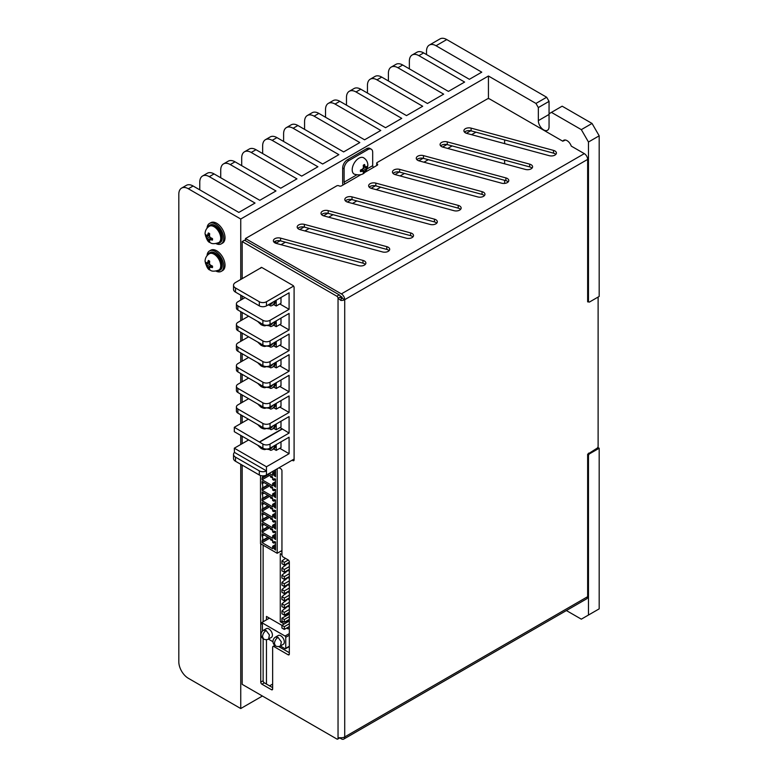 <?xml version="1.0" encoding="UTF-8"?>
<svg xmlns="http://www.w3.org/2000/svg" width="778" height="778" viewBox="0 0 778 778"><rect width="100%" height="100%" fill="white"/><g stroke="black" fill="none" stroke-linecap="round" stroke-linejoin="round"><path stroke-width="1.17" d="M369.239 187.138A5.057 2.917 180 0 1 370.114 186.457A5.057 2.917 180 0 1 375.832 185.874L458.242 208.154A5.057 2.917 180 0 1 460.557 209.418M371.544 188.412A5.057 2.917 180 0 1 368.636 185.767A5.057 2.917 180 0 1 370.114 183.705A5.057 2.917 180 0 1 375.832 183.122L458.242 205.402A5.057 2.917 180 0 1 461.15 208.047A5.057 2.917 180 0 1 453.953 210.682L371.544 188.412M340.18 295.951L341.377 296.642A1.352 0.778 60 0 1 342.33 298.295A1.352 0.778 180 0 1 341.241 298.519L340.9 300.444A4.717 2.723 0 0 0 344.712 299.666A4.717 2.723 -120 0 0 341.377 293.889L584.307 153.636L571.285 146.118A6.739 3.89 60 0 0 563.661 140.303A6.739 3.89 60 0 0 562.776 141.207L489.625 98.971A1.682 0.973 0 0 0 487.242 98.971L377.213 162.495A1.682 0.973 0 0 0 376.717 163.186A1.682 0.973 0 0 0 377.213 163.876A1.682 0.973 180 0 1 377.7 164.557A1.682 0.973 180 0 1 377.213 165.247L373.635 167.309A1.352 0.778 -120 0 1 372.681 165.665L372.681 152.313A6.739 3.89 120 0 0 371.291 149.23A6.739 3.89 120 0 0 367.926 149.561L366.496 148.734A6.739 3.89 -60 0 1 369.861 148.404L371.291 149.23M321.596 214.64A5.057 2.917 180 0 1 322.481 213.96A5.057 2.917 180 0 1 328.199 213.376L410.609 235.656A5.057 2.917 180 0 1 412.924 236.92M345.422 200.889A5.057 2.917 180 0 1 346.298 200.209A5.057 2.917 180 0 1 352.016 199.625L434.425 221.905A5.057 2.917 180 0 1 436.74 223.169M393.055 173.387A5.057 2.917 180 0 1 393.931 172.706A5.057 2.917 180 0 1 399.649 172.123L482.059 194.403A5.057 2.917 180 0 1 484.373 195.667M416.872 159.636A5.057 2.917 180 0 1 417.747 158.955A5.057 2.917 180 0 1 423.465 158.372L505.875 180.652A5.057 2.917 180 0 1 508.19 181.916M440.688 145.894A5.057 2.917 180 0 1 441.573 145.204A5.057 2.917 180 0 1 447.282 144.62L529.692 166.9A5.057 2.917 180 0 1 532.006 168.165M464.505 132.143A5.057 2.917 180 0 1 465.39 131.453A5.057 2.917 180 0 1 471.098 130.869L553.508 153.149A5.057 2.917 180 0 1 555.823 154.414M273.963 242.143A5.057 2.917 180 0 1 274.848 241.452A5.057 2.917 180 0 1 280.566 240.879L362.976 263.159A5.057 2.917 180 0 1 365.281 264.423M297.779 228.392A5.057 2.917 180 0 1 298.664 227.711A5.057 2.917 180 0 1 304.383 227.127L386.792 249.407A5.057 2.917 180 0 1 389.097 250.672M382.504 251.936L300.094 229.656A5.057 2.917 180 0 1 297.186 227.02A5.057 2.917 180 0 1 298.664 224.959A5.057 2.917 180 0 1 304.383 224.375L386.792 246.655A5.057 2.917 180 0 1 389.7 249.291A5.057 2.917 180 0 1 382.504 251.936M245.498 240.742L245.498 238.535L336.718 185.874A1.682 0.973 0 0 1 339.101 185.874A1.682 0.973 180 0 0 341.484 185.874L345.062 183.812A1.352 0.778 60 0 1 344.109 182.159L344.109 168.816L342.68 167.99A6.739 3.89 -60 0 1 347.435 159.743L366.496 148.734M245.498 238.535L341.377 293.889M562.776 141.207L563.301 140.906A1.682 0.973 180 0 0 564.176 140.633L565.266 140.011M410.609 232.904A5.057 2.917 180 0 1 413.517 235.54A5.057 2.917 180 0 1 406.32 238.185L323.911 215.914A5.057 2.917 180 0 1 321.003 213.269A5.057 2.917 180 0 1 322.481 211.208A5.057 2.917 180 0 1 328.199 210.624L410.609 232.904L410.609 235.656M434.425 219.153A5.057 2.917 180 0 1 437.333 221.798A5.057 2.917 180 0 1 430.137 224.434L347.727 202.163A5.057 2.917 180 0 1 344.819 199.518A5.057 2.917 180 0 1 346.298 197.456A5.057 2.917 180 0 1 352.016 196.873L434.425 219.153L434.425 221.905M482.059 191.651A5.057 2.917 180 0 1 484.966 194.296A5.057 2.917 180 0 1 477.77 196.931L395.36 174.661A5.057 2.917 180 0 1 392.452 172.016A5.057 2.917 180 0 1 393.931 169.954A5.057 2.917 180 0 1 399.649 169.371L482.059 191.651L482.059 194.403M505.875 177.899A5.057 2.917 180 0 1 508.783 180.545A5.057 2.917 180 0 1 501.586 183.18L419.186 160.91A5.057 2.917 180 0 1 416.269 158.265A5.057 2.917 180 0 1 417.747 156.203A5.057 2.917 180 0 1 423.465 155.619L505.875 177.899L505.875 180.652M529.692 164.148A5.057 2.917 180 0 1 532.599 166.793A5.057 2.917 180 0 1 525.403 169.429L443.003 147.159A5.057 2.917 180 0 1 440.085 144.513A5.057 2.917 180 0 1 441.573 142.452A5.057 2.917 180 0 1 447.282 141.878L529.692 164.148L529.692 166.9M553.508 150.397A5.057 2.917 180 0 1 556.416 153.042A5.057 2.917 180 0 1 549.219 155.678L466.819 133.408A5.057 2.917 180 0 1 463.902 130.762A5.057 2.917 180 0 1 465.39 128.701A5.057 2.917 180 0 1 471.098 128.127L553.508 150.397L553.508 153.149M362.976 260.406A5.057 2.917 180 0 1 365.884 263.042A5.057 2.917 180 0 1 358.687 265.687L276.278 243.407A5.057 2.917 180 0 1 273.37 240.772A5.057 2.917 180 0 1 274.848 238.71A5.057 2.917 180 0 1 280.566 238.126L362.976 260.406L362.976 263.159M240.742 464.281L240.742 708.544L262.41 696.028M240.742 708.544L188.344 678.29A13.469 7.78 60 0 1 178.814 661.786L178.814 194.267A13.469 7.78 60 0 1 181.605 188.091A13.469 7.78 60 0 1 188.344 188.762L240.742 219.017L240.742 279.477M240.742 295.154L240.742 300.104M240.742 311.647L240.742 320.731M240.742 332.274L240.742 341.357M240.742 352.901L240.742 361.974M240.742 373.528L240.742 382.601M240.742 394.154L240.742 403.228M240.742 414.781L240.742 423.582M240.742 435.408L240.742 444.481M240.742 219.017L488.438 76.011L535.954 103.435L538.337 107.568L549.054 101.373L549.054 126.814A7.576 4.376 -120 0 1 547.479 130.286A7.576 4.376 -120 0 1 541.644 128.253A7.576 4.376 -120 0 1 538.337 120.629L538.337 107.568M488.438 98.689L488.438 76.011M275.324 243.076A5.057 2.917 120 0 0 275.743 241.044M465.118 131.618A5.057 2.917 120 0 0 465.098 132.114A5.057 2.917 120 0 0 465.127 132.668M341.241 298.519L340.424 296.914A1.682 0.973 -120 0 0 339.227 294.852L244.555 240.188L242.172 241.569L242.172 278.65M242.172 295.971L242.172 299.277M242.172 312.474L242.172 319.904M242.172 333.101L242.172 340.531M242.172 353.727L242.172 361.157M242.172 374.354L242.172 381.784M242.172 394.981L242.172 402.411M242.172 415.608L242.172 422.755M242.172 436.234L242.172 443.654M242.172 465.108L242.172 684.339L336.845 739.003A1.682 0.973 -120 0 0 337.691 739.09A1.682 0.973 -120 0 0 338.041 738.312L338.041 298.295L340.9 300.444M343.224 184.872A4.717 2.723 -120 0 1 342.68 184.036L342.68 167.99M599.186 448.245L599.186 608.853L588.469 615.038L588.469 455.801A1.682 0.973 -60 0 1 589.656 453.739L599.186 448.245L597.776 447.428M599.186 135.819L599.186 296.428L589.656 301.932A1.682 0.973 -60 0 1 588.82 302.02A1.682 0.973 -60 0 1 588.469 301.242L588.469 142.014L599.186 135.819L592.039 123.449L562.154 106.187L551.437 112.372L581.322 129.634L588.469 142.014M549.054 101.373L546.671 97.25L446.757 39.571A13.469 7.78 -120 0 0 440.017 38.9L429.3 45.085A13.469 7.78 60 0 1 436.04 45.756L481.767 72.16L469.387 79.307L423.65 52.904A13.469 7.78 -120 0 0 416.92 52.243L412.155 54.985A13.469 7.78 60 0 1 418.895 55.656L464.622 82.06L448.42 91.405L402.693 65.002A13.469 7.78 -120 0 0 395.963 64.341L391.198 67.093A13.469 7.78 60 0 1 397.928 67.754L443.664 94.157L427.462 103.503L381.735 77.11A13.469 7.78 -120 0 0 374.996 76.438L370.24 79.191A13.469 7.78 60 0 1 376.97 79.852L422.697 106.255L406.505 115.611L360.778 89.207A13.469 7.78 -120 0 0 354.039 88.536L349.273 91.289A13.469 7.78 60 0 1 356.013 91.96L401.74 118.363L385.548 127.709L339.821 101.305A13.469 7.78 -120 0 0 333.081 100.644L328.316 103.386A13.469 7.78 60 0 1 335.055 104.058L380.782 130.461L364.59 139.807L318.863 113.413A13.469 7.78 -120 0 0 312.124 112.742L307.359 115.494A13.469 7.78 60 0 1 314.098 116.155L359.825 142.559L343.633 151.914L297.896 125.511A13.469 7.78 -120 0 0 291.166 124.84L286.401 127.592A13.469 7.78 60 0 1 293.141 128.263L338.868 154.657L322.666 164.012L276.939 137.609A13.469 7.78 -120 0 0 270.209 136.938L265.444 139.69A13.469 7.78 60 0 1 272.174 140.361L317.91 166.764L301.708 176.11L255.981 149.707A13.469 7.78 -120 0 0 249.242 149.045L244.487 151.788A13.469 7.78 60 0 1 251.216 152.459L296.943 178.862L280.751 188.208L235.024 161.814A13.469 7.78 -120 0 0 228.285 161.143L223.519 163.895A13.469 7.78 60 0 1 230.259 164.557L275.986 190.96L259.794 200.316L214.067 173.912A13.469 7.78 -120 0 0 207.327 173.241L202.562 175.993A13.469 7.78 60 0 1 209.301 176.664L255.028 203.058L238.836 212.413L193.109 186.01A13.469 7.78 -120 0 0 186.37 185.349L181.605 188.091M566.394 610.545L581.322 619.162L588.469 615.038M597.961 297.138A1.682 0.973 120 0 1 598.117 297.741L598.117 446.251A1.682 0.973 120 0 1 596.93 448.313L587.643 454.226L587.643 596.687A4.717 2.723 60 0 1 586.661 598.846L343.73 739.1A4.717 2.723 -120 0 0 344.712 736.941A4.717 2.723 180 0 1 340.9 737.729L338.041 738.312L339.169 737.661M549.054 113.753L551.437 112.372M584.307 153.636A4.717 2.723 -120 0 1 587.643 159.412L587.643 301.864L588.576 301.874M587.643 159.412L344.712 299.666L342.33 298.295M581.322 129.634L592.039 123.449M546.671 97.25L535.954 103.435M202.562 175.993A13.469 7.78 60 0 0 199.771 182.159L199.771 189.861M244.487 151.788A13.469 7.78 60 0 0 241.695 157.963L241.695 165.656M265.444 139.69A13.469 7.78 60 0 0 262.653 145.856L262.653 153.558M286.401 127.592A13.469 7.78 60 0 0 283.61 133.758L283.61 141.46M307.359 115.494A13.469 7.78 60 0 0 304.568 121.66L304.568 129.362M328.316 103.386A13.469 7.78 60 0 0 325.525 109.562L325.525 117.254M349.273 91.289A13.469 7.78 60 0 0 346.482 97.454L346.482 105.156M409.364 68.853L409.364 61.161A13.469 7.78 60 0 1 412.155 54.985M429.3 45.085A13.469 7.78 60 0 0 426.509 51.251L426.509 54.557M470.301 130.704A4.211 2.431 -60 0 1 470.009 131.2M465.468 132.873A4.211 2.431 -60 0 1 465.108 131.745M388.407 80.961L388.407 73.258A13.469 7.78 60 0 1 391.198 67.093M367.449 93.059L367.449 85.356A13.469 7.78 60 0 1 370.24 79.191M347.435 159.743L348.865 160.56A6.739 3.89 120 0 0 344.109 168.816M348.865 160.56L367.926 149.561M339.723 737.914L341.377 738.867A4.717 2.723 -120 0 0 343.73 739.1M338.304 737.826L338.041 738.312M337.691 739.09L340.074 737.709A1.682 0.973 -120 0 0 340.122 737.68M242.172 241.569L336.845 296.224L339.227 294.852M340.424 296.914L338.041 298.295A1.682 0.973 -120 0 0 336.845 296.224M292.149 460.177L292.898 460.615A1.682 0.973 60 0 0 293.744 460.702A1.682 0.973 60 0 0 294.094 459.924L294.094 287.49A1.682 0.973 60 0 0 292.898 285.429L261.933 267.554A1.682 0.973 60 0 0 261.097 267.467A1.682 0.973 60 0 0 260.747 268.245M279.049 467.743L280.751 468.726A1.682 0.973 60 0 1 281.947 470.787L281.947 554.947A1.682 0.973 -120 0 0 283.134 557.009L288.132 559.897A1.682 0.973 60 0 1 289.328 561.959L289.328 654.084A1.682 0.973 60 0 1 288.978 654.862A1.682 0.973 60 0 1 288.132 654.775L273.846 646.528A1.682 0.973 -120 0 0 273 646.44A1.682 0.973 -120 0 0 272.65 647.208L272.65 689.016A1.682 0.973 60 0 1 272.31 689.785A1.682 0.973 60 0 1 271.464 689.707L261.933 684.202A1.682 0.973 60 0 1 260.747 682.141L260.747 543.793M263.129 545.174L263.129 621.758L261.7 622.585L261.7 623.956L262.41 624.374L262.41 631.162M289.328 652.713L278.592 646.518M261.933 684.202L264.316 682.831L272.65 687.645M264.316 682.831A1.682 0.973 60 0 1 263.129 680.769L260.747 682.141M263.129 638.689L263.129 680.769M261.7 622.585L285.04 636.054L289.328 633.584M289.328 635.237L285.75 637.299A1.011 0.584 -120 0 0 285.04 636.054M285.75 637.299L285.75 648.298L289.328 646.236M280.323 645.983L285.04 648.706A1.011 0.584 -120 0 0 285.75 648.298M272.971 641.743L268.42 639.108M275.49 645.876A5.057 5.057 0 0 0 280.537 645.866L281.325 641.831L278.009 637.357L275.48 637.104L278.223 635.529A5.057 2.917 60 0 1 280.751 635.772A5.057 2.917 60 0 1 284.058 640.236A5.057 2.917 60 0 1 283.28 644.291L280.547 645.876M266.105 630.481C263.936 631.979 262.74 634.041 262.536 636.676L263.577 638.981A5.057 5.057 0 0 0 268.634 638.991L269.412 634.955L266.105 630.481L263.577 630.229L266.309 628.653A5.057 2.917 60 0 1 268.848 628.906A5.057 2.917 60 0 1 272.144 633.36A5.057 2.917 60 0 1 271.376 637.415L268.527 639.049M269.412 618.131L263.129 621.758M266.465 684.066L266.465 639.662M280.732 551.232L281.947 551.942M284.203 623.995L280.274 621.719L280.274 553.654L281.947 554.617M286.644 628.079L287.899 628.809L287.899 627.36M266.465 619.833L266.465 616.429L281.947 625.366M281.043 244.7L285.4 242.182M304.859 230.949L309.216 228.431M328.676 217.198L333.033 214.679M352.492 203.447L356.849 200.928M376.309 189.696L380.666 187.177M400.125 175.945L404.482 173.426M423.942 162.194L428.299 159.684M447.758 148.442L452.115 145.933M471.575 134.691L475.932 132.182M504.63 139.933L504.63 143.629M504.63 160.122L504.63 163.818M504.63 180.311L504.63 183.413M272.65 684.066L269.558 685.856M289.328 628.809L287.899 628.809M280.274 621.719L283.367 621.719M285.156 621.797L286.586 622.614M285.04 558.721L285.04 558.108M285.04 565.869L285.04 564.653M285.04 573.016L285.04 571.811M285.04 580.164L285.04 578.958M285.04 587.322L285.04 586.106M285.04 594.47L285.04 593.264M285.04 601.618L285.04 600.412M285.04 608.766L285.04 607.56M285.04 616.361L285.04 614.708M287.656 620.348L289.328 621.311M286.703 615.398L285.273 614.571M289.328 614.163L281.947 618.15L284.32 619.521L284.32 622.274L289.328 619.385M287.656 613.2L289.085 614.027M286.11 607.9L285.273 607.423M281.947 611.002L281.947 613.745L284.32 615.126L284.32 612.374L281.947 611.002L287.656 606.052M289.328 612.237L284.32 615.126M286.469 606.733L287.101 607.103M289.328 607.015L288.093 606.295M286.11 600.752L285.273 600.276M289.328 609.485L284.32 612.374M286.469 599.585L287.101 599.955M287.656 598.895L281.947 603.845L281.947 606.597L284.32 607.968L284.32 605.226L281.947 603.845M289.328 599.857L288.093 599.148M286.11 593.604L285.273 593.118M289.328 602.337L284.32 605.226M289.328 605.09L284.32 607.968M286.469 592.437L287.101 592.797M287.656 591.747L281.947 596.697L281.947 599.449L284.32 600.82L284.32 598.068L281.947 596.697M289.328 592.71L288.093 592M286.11 586.456L285.273 585.97M289.328 595.18L284.32 598.068M289.328 597.932L284.32 600.82M286.469 585.28L287.101 585.649M287.656 584.599L281.947 589.549L281.947 592.301L284.32 593.672L284.32 590.92L281.947 589.549M289.328 585.562L288.093 584.852M286.11 579.299L285.273 578.822M289.328 588.032L284.32 590.92M289.328 590.784L284.32 593.672M286.469 578.132L287.101 578.501M287.656 577.441L281.947 582.401L281.947 585.144L284.32 586.524L284.32 583.772L281.947 582.401M289.328 578.404L288.093 577.694M286.11 572.151L285.273 571.674M289.328 580.884L284.32 583.772M289.328 583.636L284.32 586.524M286.469 570.984L287.101 571.353M287.656 570.293L281.947 575.243L281.947 577.996L284.32 579.367L284.32 576.624L281.947 575.243M289.328 571.256L288.093 570.546M286.11 565.003L285.273 564.517M289.328 573.736L284.32 576.624M289.328 576.479L284.32 579.367M286.469 563.836L287.101 564.196M287.656 563.146L281.947 568.096L281.947 570.848L284.32 572.219L284.32 569.467L281.947 568.096M289.328 564.108L288.093 563.398M289.328 566.579L284.32 569.467M289.328 569.331L284.32 572.219M285.477 558.361L281.947 560.948L281.947 563.7L284.32 565.071L284.32 562.319L288.317 560.014M284.32 562.319L281.947 560.948M289.328 562.183L284.32 565.071M289.328 616.633L284.32 619.521M281.947 618.15L281.947 620.902L284.32 622.274M286.469 613.881L287.899 614.708M286.703 622.546L285.273 621.719M286.469 621.038L287.899 621.865M289.328 626.533L284.32 629.421L281.947 628.05L281.947 625.298L289.085 621.175M284.32 629.421L284.32 626.669L281.947 625.298M284.32 626.669L289.328 623.791M260.504 475.523L260.504 543.657L277.182 553.284L281.947 550.532M277.182 553.284L277.182 468.823M275.509 497.706L273.895 496.121L273.895 494.594L272.65 493.884L272.65 496.354L262.06 490.237L262.06 488.691A1.517 0.875 60 0 1 262.225 488.127A5.057 2.917 -120 0 0 262.225 483.731A1.517 0.875 60 0 1 262.06 482.982L262.06 481.436L272.65 487.553L272.65 490.033L273.895 490.743L273.895 489.216L275.509 489.508L275.509 497.706M272.65 504.358L272.65 506.838L262.06 500.721L262.06 499.175A1.517 0.875 60 0 1 262.225 498.61A5.057 2.917 -120 0 0 262.225 494.215A1.517 0.875 60 0 1 262.06 493.456L262.06 491.92L272.65 498.037L272.65 500.507L273.895 501.226L273.895 499.7L275.509 499.991L275.509 508.18L273.895 506.604L273.895 505.078L272.65 504.358L275.509 502.714M267.768 474.259L272.65 477.079L272.65 479.549L273.895 480.269L273.895 478.742L275.509 479.034L275.509 487.223L273.895 485.647L273.895 484.12L272.65 483.401L272.65 485.88L262.06 479.763L262.06 478.217A1.517 0.875 60 0 1 262.225 477.653A5.057 2.917 -120 0 0 262.769 475.864M267.933 526.745L262.225 530.042A1.517 0.875 60 0 0 262.06 530.606L262.06 532.152L272.65 538.269L272.65 535.799L273.895 536.509L273.895 538.036L275.509 539.621L275.509 531.423L273.895 531.131L273.895 532.658L272.65 531.948L272.65 529.468L262.06 523.351L262.06 524.887A1.517 0.875 60 0 0 262.225 525.646L264.131 524.547M262.225 530.042A5.057 2.917 -120 0 0 262.225 525.646M273.895 522.184L273.895 520.657L275.509 520.939L275.509 529.137L273.895 527.562L273.895 526.035L272.65 525.315L272.65 527.795L262.06 521.668L262.06 520.132A1.517 0.875 60 0 1 262.225 519.568A5.057 2.917 -120 0 0 262.225 515.172A1.517 0.875 60 0 1 262.06 514.414L262.06 512.867L272.65 518.994L272.65 521.464L273.895 522.184L275.509 521.25M267.933 505.788L262.225 509.084A1.517 0.875 60 0 0 262.06 509.648L262.06 511.195L272.65 517.312L272.65 514.841L273.895 515.551L273.895 517.078L275.509 518.663L275.509 510.465L273.895 510.174L273.895 511.7L272.65 510.99L272.65 508.511L262.06 502.394L262.06 503.94A1.517 0.875 60 0 0 262.225 504.689L264.131 503.59M262.225 509.084A5.057 2.917 -120 0 0 262.225 504.689M275.509 469.786L275.509 476.749L273.895 475.164L273.895 473.637L272.65 472.927L272.65 475.397L269.217 473.413M267.933 537.219L262.225 540.525A1.517 0.875 60 0 0 262.06 541.089L262.06 542.626L272.65 548.743L272.65 546.273L273.895 546.983L273.895 548.509L275.509 547.576M262.225 540.525A5.057 2.917 -120 0 0 262.225 536.13A1.517 0.875 60 0 1 262.06 535.371L262.06 533.825L272.65 539.951L272.65 542.422L273.895 543.141L273.895 541.614L275.509 541.896L275.509 550.095L273.895 548.509M275.509 495.187L273.895 496.121M262.06 490.237L269.674 485.842M272.65 493.884L275.509 492.231M273.895 494.594L275.509 493.66M275.509 489.809L273.895 490.743M271.464 487.971L270.511 487.417L270.511 486.318L271.464 486.872L271.464 487.971L272.65 487.835M269.674 496.315L262.06 500.721M275.509 500.293L273.895 501.226M275.509 505.671L273.895 506.604M275.509 504.144L273.895 505.078M271.464 498.445L270.511 497.901L270.511 496.802L271.464 497.346L271.464 498.445L272.65 498.309M272.65 483.401L275.509 481.757M269.674 475.358L262.06 479.763M275.509 479.336L273.895 480.269M275.509 484.713L273.895 485.647M275.509 483.187L273.895 484.12M271.464 477.488L270.511 476.943L270.511 475.844L271.464 476.389L271.464 477.488L272.65 477.352M273.895 532.658L275.509 531.724M273.895 538.036L275.509 537.102M273.895 536.509L275.509 535.575M272.65 535.799L275.509 534.146M262.06 532.152L269.674 527.747M271.464 529.886L271.464 528.777L270.511 528.233L270.511 529.332L272.65 529.74M269.674 517.273L262.06 521.668M275.509 523.662L272.65 525.315M275.509 525.092L273.895 526.035M275.509 526.618L273.895 527.562M270.511 517.749L270.511 518.858L271.464 519.403L271.464 518.304L270.511 517.749M272.65 519.266L271.464 519.403M273.895 511.7L275.509 510.767M273.895 517.078L275.509 516.145M273.895 515.551L275.509 514.618M272.65 514.841L275.509 513.188M262.06 511.195L269.674 506.789M271.464 508.929L271.464 507.83L270.511 507.275L270.511 508.374L272.65 508.783M275.509 474.23L273.895 475.164M275.509 472.703L273.895 473.637M275.509 471.274L272.65 472.927M262.06 542.626L269.674 538.23M273.895 543.141L275.509 542.198M273.895 546.983L275.509 546.049M272.65 546.273L275.509 544.619M271.464 540.36L271.464 539.261L270.511 538.707L270.511 539.806L272.65 540.224M234.46 452.407L266.465 470.885A5.057 2.917 180 0 1 259.317 470.885L235.501 457.133L235.501 461.257A6.739 3.89 180 0 1 233.526 458.514L233.526 454.381A6.739 3.89 180 0 1 234.46 452.407L234.304 448.196L248.6 439.949M235.501 461.257L259.317 475.008L259.317 470.885M294.094 459.059L266.465 475.008A5.057 2.917 180 0 1 259.317 475.008M233.526 285.254L233.526 289.377A6.739 3.89 0 0 0 235.501 292.129L259.317 305.871L259.317 301.747L235.501 287.996A6.739 3.89 0 0 1 233.526 285.254A6.739 3.89 0 0 1 235.501 282.502L260.786 267.895M279.798 303.955L289.085 309.313L270.034 320.312A5.057 2.917 180 0 1 262.886 320.312L237.883 305.871A5.057 2.917 180 0 1 236.405 303.809A5.057 2.917 180 0 1 237.883 301.747L245.031 297.624M279.798 324.572L289.085 329.94L270.034 340.939A5.057 2.917 180 0 1 262.886 340.939L237.883 326.497A5.057 2.917 180 0 1 236.405 324.436A5.057 2.917 180 0 1 237.883 322.374L248.6 316.189M279.798 345.199L289.085 350.567L270.034 361.566A5.057 2.917 180 0 1 262.886 361.566L237.883 347.124A5.057 2.917 180 0 1 236.405 345.062A5.057 2.917 180 0 1 237.883 343.001L248.6 336.816M279.798 365.825L289.085 371.194L270.034 382.192A5.057 2.917 180 0 1 262.886 382.192L237.883 367.751A5.057 2.917 180 0 1 236.405 365.689A5.057 2.917 180 0 1 237.883 363.627L248.6 357.442M279.798 386.452L289.085 391.82L270.034 402.819A5.057 2.917 180 0 1 262.886 402.819L237.883 388.378A5.057 2.917 180 0 1 236.405 386.316A5.057 2.917 180 0 1 237.883 384.254L248.6 378.069M279.798 407.079L289.085 412.447L270.034 423.446A5.057 2.917 180 0 1 262.886 423.446L237.883 409.004A5.057 2.917 180 0 1 236.405 406.943A5.057 2.917 180 0 1 237.883 404.881L248.6 398.696M280.041 427.569L289.085 433.074L270.034 444.073A5.057 2.917 180 0 1 262.886 444.073L234.304 427.297L248.357 419.186M234.304 427.297L234.304 431.693L262.886 448.196A5.057 2.917 0 0 0 270.034 448.196L289.085 437.197L289.085 453.7L266.465 466.761L234.304 448.196M293.588 286.09L266.465 301.747L266.465 305.871L289.085 292.81L289.085 309.313M259.317 301.747A5.057 2.917 0 0 0 266.465 301.747M266.465 475.008L266.465 466.761M289.085 433.074L289.085 416.57L270.034 427.569A5.057 2.917 0 0 1 262.886 427.569L262.886 423.446M289.085 412.447L289.085 395.944L270.034 406.943A5.057 2.917 0 0 1 262.886 406.943L262.886 402.819M289.085 391.82L289.085 375.317L270.034 386.316A5.057 2.917 0 0 1 262.886 386.316L262.886 382.192M289.085 371.194L289.085 354.69L270.034 365.689A5.057 2.917 0 0 1 262.886 365.689L262.886 361.566M289.085 350.567L289.085 334.063L270.034 345.062A5.057 2.917 0 0 1 262.886 345.062L262.886 340.939M289.085 329.94L289.085 313.437L270.034 324.436A5.057 2.917 0 0 1 262.886 324.436L262.886 320.312M259.317 305.871A5.057 2.917 0 0 0 266.465 305.871M273.72 304.568L276.229 306.017L280.994 303.264L280.994 297.488M275.927 300.415A11.787 6.808 60 0 1 273.545 304.675L272.242 305.423A11.787 6.808 -120 0 1 270.637 305.949L269.032 305.025M236.405 303.809L236.405 307.942A5.057 2.917 0 0 0 237.883 310.004L262.886 324.436M276.229 320.867L276.229 326.643L280.994 323.891L280.994 318.114M275.927 321.042A11.787 6.808 60 0 1 273.545 325.301L272.242 326.05A11.787 6.808 -120 0 1 270.637 326.575L269.032 325.651M236.405 324.436L236.405 328.569A5.057 2.917 0 0 0 237.883 330.631L262.886 345.062M276.229 341.493L276.229 347.27L280.994 344.518L280.994 338.741M275.927 341.659A11.787 6.808 60 0 1 273.545 345.928L272.242 346.677A11.787 6.808 -120 0 1 270.637 347.202L269.032 346.278M236.405 345.062L236.405 349.186A5.057 2.917 0 0 0 237.883 351.257L262.886 365.689M276.229 362.12L276.229 367.887L280.994 365.145L280.994 359.368M275.927 362.285A11.787 6.808 60 0 1 273.545 366.555L272.242 367.304A11.787 6.808 -120 0 1 270.637 367.829L269.032 366.905M236.405 365.689L236.405 369.813A5.057 2.917 0 0 0 237.883 371.884L262.886 386.316M276.229 382.747L276.229 388.514L280.994 385.771L280.994 379.995M275.927 382.912A11.787 6.808 60 0 1 273.545 387.181L272.242 387.93A11.787 6.808 -120 0 1 270.637 388.455L269.032 387.532M236.405 386.316L236.405 390.439A5.057 2.917 0 0 0 237.883 392.501L262.886 406.943M276.229 403.364L276.229 409.14L280.994 406.398L280.994 400.621M275.927 403.539A11.787 6.808 60 0 1 273.545 407.798L272.242 408.557A11.787 6.808 -120 0 1 270.637 409.082L269.032 408.158M236.405 406.943L236.405 411.066A5.057 2.917 0 0 0 237.883 413.128L262.886 427.569M276.229 423.991L276.229 429.767L280.994 427.025L280.994 421.248M282.181 429.086L259.551 442.147M279.798 448.332L289.085 453.7M276.229 444.617L276.229 450.394L280.994 447.642L280.994 441.875M275.927 444.792A11.787 6.808 60 0 1 273.545 449.052L272.242 449.81A11.787 6.808 -120 0 1 270.637 450.336L269.032 449.412M235.501 457.133A6.739 3.89 180 0 1 233.526 454.381M272.242 449.81A11.787 6.808 -120 0 0 274.615 445.551M276.229 450.394L273.72 448.945M271.901 447.117A10.104 5.835 60 0 1 270.326 448.974L271.152 448.488A10.104 5.835 -120 0 0 272.738 446.63M270.326 448.974A10.104 5.835 60 0 1 267.681 449.383M268.04 449.276A9.764 5.641 -120 0 0 271.191 447.535M270.491 447.934A9.433 5.446 60 0 1 269.752 448.527L264.569 449.606L263.003 449.295L261.107 448.478L257.654 445.172M258.85 445.658L259.327 446.893A4.979 2.879 -120 0 0 260.64 447.651L260.241 446.465M259.833 446.436L259.327 446.893M282.181 428.804L259.551 441.875M275.927 424.166A11.787 6.808 60 0 1 273.545 428.425L272.242 429.184A11.787 6.808 -120 0 1 271.007 429.651L269.392 428.717M272.242 429.184A11.787 6.808 -120 0 0 274.615 424.924M267.681 428.756A10.104 5.835 -120 0 0 270.326 428.347L271.152 427.861A10.104 5.835 -120 0 0 272.738 426.013M270.326 428.347A10.104 5.835 -120 0 0 271.901 426.49M268.04 428.649A9.764 5.641 -120 0 0 271.191 426.908M270.491 427.307A9.433 5.446 60 0 1 269.752 427.9L264.569 428.989L263.003 428.668L261.107 427.851L257.654 424.545M258.85 425.031L259.327 426.266A4.979 2.879 -120 0 0 260.64 427.025L260.241 425.838M259.833 425.809L259.327 426.266M276.229 429.767L273.72 428.328M272.242 408.557A11.787 6.808 -120 0 0 274.615 404.297M276.229 409.14L273.72 407.701M271.901 405.863A10.104 5.835 60 0 1 270.326 407.721L271.152 407.234A10.104 5.835 -120 0 0 272.738 405.387M270.326 407.721A10.104 5.835 60 0 1 267.681 408.129M268.04 408.022A9.764 5.641 -120 0 0 271.191 406.281M270.491 406.68A9.433 5.446 60 0 1 269.752 407.273L264.569 408.362L263.003 408.042L261.107 407.234L257.654 403.918M258.85 404.404L259.327 405.639A4.979 2.879 -120 0 0 260.64 406.398L260.241 405.212M259.833 405.182L259.327 405.639M272.242 387.93A11.787 6.808 -120 0 0 274.615 383.671M276.229 388.514L273.72 387.074M271.901 385.236A10.104 5.835 60 0 1 270.326 387.094L271.152 386.608A10.104 5.835 -120 0 0 272.738 384.76M270.326 387.094A10.104 5.835 60 0 1 267.681 387.502M268.04 387.395A9.764 5.641 -120 0 0 271.191 385.655M270.491 386.053A9.433 5.446 60 0 1 269.752 386.647L264.569 387.736L263.003 387.415L261.107 386.608L257.654 383.291M258.85 383.778L259.327 385.013A4.979 2.879 -120 0 0 260.64 385.771L260.241 384.585M259.833 384.556L259.327 385.013M272.242 367.304A11.787 6.808 -120 0 0 274.615 363.044M276.229 367.887L273.72 366.448M271.901 364.61A10.104 5.835 60 0 1 270.326 366.467L271.152 365.981A10.104 5.835 -120 0 0 272.738 364.133M270.326 366.467A10.104 5.835 60 0 1 267.681 366.876M268.04 366.769A9.764 5.641 -120 0 0 271.191 365.028M270.491 365.427A9.433 5.446 60 0 1 269.752 366.02L264.569 367.109L263.003 366.788L261.107 365.981L257.654 362.665M258.85 363.151L259.327 364.386A4.979 2.879 -120 0 0 260.64 365.145L260.241 363.958M259.833 363.929L259.327 364.386M272.242 346.677A11.787 6.808 -120 0 0 274.615 342.417M276.229 347.27L273.72 345.821M271.901 343.983A10.104 5.835 60 0 1 270.326 345.84L271.152 345.364A10.104 5.835 -120 0 0 272.738 343.506M270.326 345.84A10.104 5.835 60 0 1 267.681 346.249M268.04 346.142A9.764 5.641 -120 0 0 271.191 344.401M270.491 344.8A9.433 5.446 60 0 1 269.752 345.393L264.569 346.482L263.003 346.161L261.107 345.354L257.654 342.038M258.85 342.524L259.327 343.759A4.979 2.879 -120 0 0 260.64 344.518L260.241 343.331M259.833 343.302L259.327 343.759M272.242 326.05A11.787 6.808 -120 0 0 274.615 321.791M276.229 326.643L273.72 325.194M271.901 323.356A10.104 5.835 60 0 1 270.326 325.214L271.152 324.737A10.104 5.835 -120 0 0 272.738 322.88M270.326 325.214A10.104 5.835 60 0 1 267.681 325.622M268.04 325.515A9.764 5.641 -120 0 0 271.191 323.774M270.491 324.173A9.433 5.446 60 0 1 269.752 324.766L264.569 325.856L263.003 325.535L261.107 324.727L257.654 321.411M258.85 321.898L259.327 323.133A4.979 2.879 -120 0 0 260.64 323.891L260.241 322.705M259.833 322.675L259.327 323.133M272.242 305.423A11.787 6.808 -120 0 0 274.615 301.164M276.229 306.017L276.229 300.24M271.901 302.73A10.104 5.835 60 0 1 270.326 304.587L271.152 304.11A10.104 5.835 -120 0 0 272.738 302.253M270.326 304.587A10.104 5.835 60 0 1 267.924 305.034M268.167 304.888A9.764 5.641 -120 0 0 271.191 303.148M270.491 303.546A9.433 5.446 60 0 1 269.752 304.14L268.342 304.791M275.869 243.281L280.197 240.791M299.686 229.539L304.013 227.04M323.502 215.788L327.83 213.289M347.319 202.037L351.646 199.538M371.135 188.286L375.463 185.786M394.952 174.535L399.279 172.035M418.768 160.783L423.096 158.284M442.585 147.032L446.912 144.533M466.401 133.281L470.729 130.782M220.728 177.763L220.728 170.061A13.469 7.78 60 0 1 223.519 163.895M274.488 241.695A4.211 2.431 -60 0 1 274.294 242.454M219.357 243.028L220.184 242.542A10.104 5.835 -120 0 0 222.284 237.922A10.104 5.835 -120 0 0 215.136 225.542A10.104 5.835 -120 0 0 210.079 225.046L209.253 225.523A10.104 5.835 60 0 1 217.033 228.236A10.104 5.835 60 0 1 221.448 238.399A10.104 5.835 60 0 1 219.357 243.028A10.104 5.835 60 0 1 216.712 243.436M207.57 227.614A10.104 5.835 60 0 1 209.253 225.523M217.072 243.329A9.764 5.641 -120 0 0 220.971 238.399A9.764 5.641 -120 0 0 215.603 227.526A9.764 5.641 -120 0 0 207.843 227.351M209.35 226.242A9.433 5.446 60 0 1 216.615 228.771A9.433 5.446 60 0 1 220.728 238.263A9.433 5.446 60 0 1 218.783 242.58C214.631 244.039 211.742 244.029 210.138 242.542C208.183 242.376 206.501 239.468 205.061 233.818C205.139 230.531 206.569 228.003 209.35 226.242M222.284 237.922L222.284 237.65A9.764 5.641 -120 0 0 215.37 225.678A9.764 5.641 -120 0 0 215.253 225.62M215.963 243.602A11.787 6.808 -120 0 0 221.273 243.864A11.787 6.808 -120 0 0 223.714 238.467A11.787 6.808 -120 0 0 218.56 226.602A11.787 6.808 -120 0 0 209.477 223.451A11.787 6.808 -120 0 0 207.055 228.178M221.273 243.864L222.576 243.115A11.787 6.808 -120 0 0 225.017 237.718A11.787 6.808 -120 0 0 219.873 225.853A11.787 6.808 -120 0 0 210.789 222.693L209.477 223.451M209.729 239.809A16.834 4.619 153.4 0 0 210.216 239.741L212.472 240.091A4.979 2.879 -120 0 0 212.54 239.361A4.979 2.879 -120 0 0 212.472 238.574L210.216 237.465A16.834 12.108 38.3 0 1 209.729 236.911A16.834 12.108 81.7 0 1 209.496 236.22L209.671 233.711A4.979 2.879 -120 0 0 208.358 232.953L207.522 235.082A16.834 4.619 146.6 0 0 207.23 235.471A16.834 2.451 -16 0 1 206.802 235.491L205.548 234.577A4.979 2.879 -120 0 0 205.489 235.296A4.979 2.879 -120 0 0 205.548 236.084L206.802 237.776A16.834 14.276 31 0 0 207.23 238.36A16.834 14.276 89 0 0 207.522 239.021L208.358 240.947A4.979 2.879 -120 0 0 209.671 241.705L209.496 240.159A16.834 2.451 136 0 1 209.729 239.809L211.616 238.34M205.548 236.084L209.379 234.849M207.23 235.471L209.438 234.577M209.613 233.915L207.882 234.645M210.77 239.653L212.268 238.525M211.353 238.253L208.358 240.947M207.882 239.712L210.945 238.107M209.729 236.911L207.23 238.36M209.301 235.267L206.384 237.125M219.357 270.53L220.184 270.044A10.104 5.835 -120 0 0 222.284 265.424A10.104 5.835 -120 0 0 215.136 253.044A10.104 5.835 -120 0 0 210.079 252.549L209.253 253.025A10.104 5.835 60 0 1 217.033 255.738A10.104 5.835 60 0 1 221.448 265.901A10.104 5.835 60 0 1 219.357 270.53A10.104 5.835 60 0 1 216.712 270.939M207.57 255.116A10.104 5.835 60 0 1 209.253 253.025M217.072 270.832A9.764 5.641 -120 0 0 220.971 265.901A9.764 5.641 -120 0 0 215.603 255.028A9.764 5.641 -120 0 0 207.843 254.853M209.35 253.745A9.433 5.446 60 0 1 216.615 256.273A9.433 5.446 60 0 1 220.728 265.765A9.433 5.446 60 0 1 218.783 270.083C214.631 271.541 211.742 271.532 210.138 270.044C208.183 269.878 206.501 266.971 205.061 261.311C205.139 258.024 206.569 255.505 209.35 253.745M222.284 265.424L222.284 265.142A9.764 5.641 -120 0 0 215.37 253.181A9.764 5.641 -120 0 0 215.253 253.113M215.963 271.094A11.787 6.808 -120 0 0 221.273 271.366A11.787 6.808 -120 0 0 223.714 265.969A11.787 6.808 -120 0 0 218.56 254.105A11.787 6.808 -120 0 0 209.477 250.954A11.787 6.808 -120 0 0 207.055 255.68M221.273 271.366L222.576 270.608A11.787 6.808 -120 0 0 225.017 265.22A11.787 6.808 -120 0 0 219.873 253.356A11.787 6.808 -120 0 0 210.789 250.195L209.477 250.954M209.729 267.311A16.834 4.619 153.4 0 0 210.216 267.243L212.472 267.583A4.979 2.879 -120 0 0 212.54 266.864A4.979 2.879 -120 0 0 212.472 266.076L210.216 264.967A16.834 12.108 38.3 0 1 209.729 264.413A16.834 12.108 81.7 0 1 209.496 263.723L209.671 261.214A4.979 2.879 -120 0 0 208.358 260.455L207.522 262.585A16.834 4.619 146.6 0 0 207.23 262.964A16.834 2.451 -16 0 1 206.802 262.993L205.548 262.079A4.979 2.879 -120 0 0 205.489 262.799A4.979 2.879 -120 0 0 205.548 263.586L206.802 265.279A16.834 14.276 31 0 0 207.23 265.862A16.834 14.276 89 0 0 207.522 266.523L208.358 268.449A4.979 2.879 -120 0 0 209.671 269.207L209.496 267.661A16.834 2.451 136 0 1 209.729 267.311L211.616 265.833M205.548 263.586L209.379 262.351M207.23 262.964L209.438 262.079M209.613 261.418L207.882 262.147M210.77 267.155L212.268 266.027M211.353 265.755L208.358 268.449M207.882 267.214L210.945 265.609M209.729 264.413L207.23 265.862M209.301 262.769L206.384 264.627M352.201 169.789A9.433 5.446 -60 0 1 356.324 160.297A9.433 5.446 -60 0 1 363.589 157.769C366.37 159.529 367.8 162.048 367.868 165.335C366.496 173.455 361.916 176.382 354.155 174.107A9.433 5.446 -60 0 1 352.201 169.789M363.55 166.366L367.381 167.61A4.979 2.879 120 0 0 367.449 166.813A4.979 2.879 120 0 0 367.381 166.093L366.127 167.017A16.834 2.451 16 0 1 365.709 166.988L363.491 166.093M363.2 168.437A16.834 12.108 -38.3 0 1 362.713 168.982L360.457 170.09A4.979 2.879 120 0 0 360.399 170.888A4.979 2.879 120 0 0 360.457 171.607L362.713 171.267A16.834 4.619 26.6 0 0 363.2 171.335A16.834 2.451 44 0 1 363.433 171.685L363.268 173.231A4.979 2.879 120 0 0 364.581 172.473L365.407 170.538A16.834 14.276 91 0 0 365.709 169.886L363.2 168.437A16.834 12.108 98.3 0 0 363.433 167.747L363.268 165.228A4.979 2.879 120 0 1 364.581 164.479L365.057 166.171L363.326 165.442M365.709 166.988A16.834 4.619 33.4 0 0 365.407 166.599L365.057 166.171M360.661 170.042L362.159 171.179M361.323 169.857L363.2 171.335M367.381 167.61L366.555 168.641L363.627 166.793M365.709 169.886A16.834 14.276 149 0 0 366.127 169.303L366.555 168.641M364.581 172.473L361.585 169.769M361.994 169.633L365.057 171.238M278.009 637.357C275.84 638.855 274.653 640.916 274.44 643.552L275.48 645.857A5.057 5.057 0 0 1 275.49 637.104M375.832 185.874L375.832 183.122M458.242 205.402L458.242 208.154M386.792 246.655L386.792 249.407M304.383 227.127L304.383 224.375M345.062 183.812L360.253 175.04M365.086 172.249L373.635 167.309M328.199 213.376L328.199 210.624M352.016 199.625L352.016 196.873M399.649 172.123L399.649 169.371M423.465 158.372L423.465 155.619M447.282 144.62L447.282 141.878M471.098 130.869L471.098 128.127M280.566 240.879L280.566 238.126M588.469 455.801L587.643 455.325M587.643 300.765L588.469 301.242M344.712 299.666L344.712 736.941L587.643 596.687M549.054 114.444L538.337 120.629M193.109 186.01L188.344 188.762M214.067 173.912L209.301 176.664M235.024 161.814L230.259 164.557M255.981 149.707L251.216 152.459M276.939 137.609L272.174 140.361M297.896 125.511L293.141 128.263M318.863 113.413L314.098 116.155M339.821 101.305L335.055 104.058M360.778 89.207L356.013 91.96M381.735 77.11L376.97 79.852M402.693 65.002L397.928 67.754M423.65 52.904L418.895 55.656M446.757 39.571L436.04 45.756M372.681 165.665L367.226 168.816M356.48 175.021L344.109 182.159M377.213 163.876L377.213 165.247M294.094 459.924L292.898 460.615M263.538 638.962A5.057 5.057 0 0 1 263.577 630.229L263.479 630.297M289.328 654.084L288.132 654.775M275.247 645.711L273.846 646.528M272.65 689.016L271.464 689.707M262.06 488.691L268.342 485.064M267.933 484.83L262.225 488.127M262.225 483.731L264.131 482.632M263.392 482.204L262.06 482.982M262.06 499.175L268.342 495.547M267.933 495.314L262.225 498.61M262.225 494.215L264.131 493.116M263.392 492.688L262.06 493.456M262.06 478.217L268.342 474.59M267.933 474.356L262.225 477.653M262.06 530.606L268.342 526.978M263.392 524.119L262.06 524.887M262.225 515.172L264.131 514.064M263.392 513.645L262.06 514.414M267.933 516.271L262.225 519.568M262.06 520.132L268.342 516.504M262.06 509.648L268.342 506.021M263.392 503.162L262.06 503.94M262.06 541.089L268.342 537.462M262.225 536.13L264.131 535.021M263.392 534.603L262.06 535.371M270.034 444.073L270.034 448.196M270.034 423.446L270.034 427.569M270.034 402.819L270.034 406.943M270.034 382.192L270.034 386.316M270.034 361.566L270.034 365.689M270.034 340.939L270.034 345.062M270.034 320.312L270.034 324.436M235.501 287.996L235.501 292.129M237.883 305.871L237.883 310.004M237.883 326.497L237.883 330.631M237.883 347.124L237.883 351.257M237.883 367.751L237.883 371.884M237.883 388.378L237.883 392.501M237.883 409.004L237.883 413.128M262.886 448.196L262.886 444.073M588.596 453.127L589.656 453.739M206.802 235.491A2.791 1.605 60 0 1 207.522 235.082M209.496 236.22A2.791 1.605 60 0 1 210.216 237.465M210.216 239.741A2.791 1.605 60 0 1 209.496 240.159M207.522 239.021A2.791 1.605 60 0 1 206.802 237.776M206.802 262.993A2.791 1.605 60 0 1 207.522 262.585M209.496 263.723A2.791 1.605 60 0 1 210.216 264.967M210.216 267.243A2.791 1.605 60 0 1 209.496 267.661M207.522 266.523A2.791 1.605 60 0 1 206.802 265.279M362.713 168.982A2.791 1.605 -60 0 1 363.433 167.747M365.407 166.599A2.791 1.605 -60 0 1 366.127 167.017M363.433 171.685A2.791 1.605 -60 0 1 362.713 171.267M366.127 169.303A2.791 1.605 -60 0 1 365.407 170.538M588.82 302.02L587.643 301.339M376.717 163.186L376.717 165.529M285.545 648.755L289.328 646.576M273 646.44L274.819 645.4"/></g></svg>
